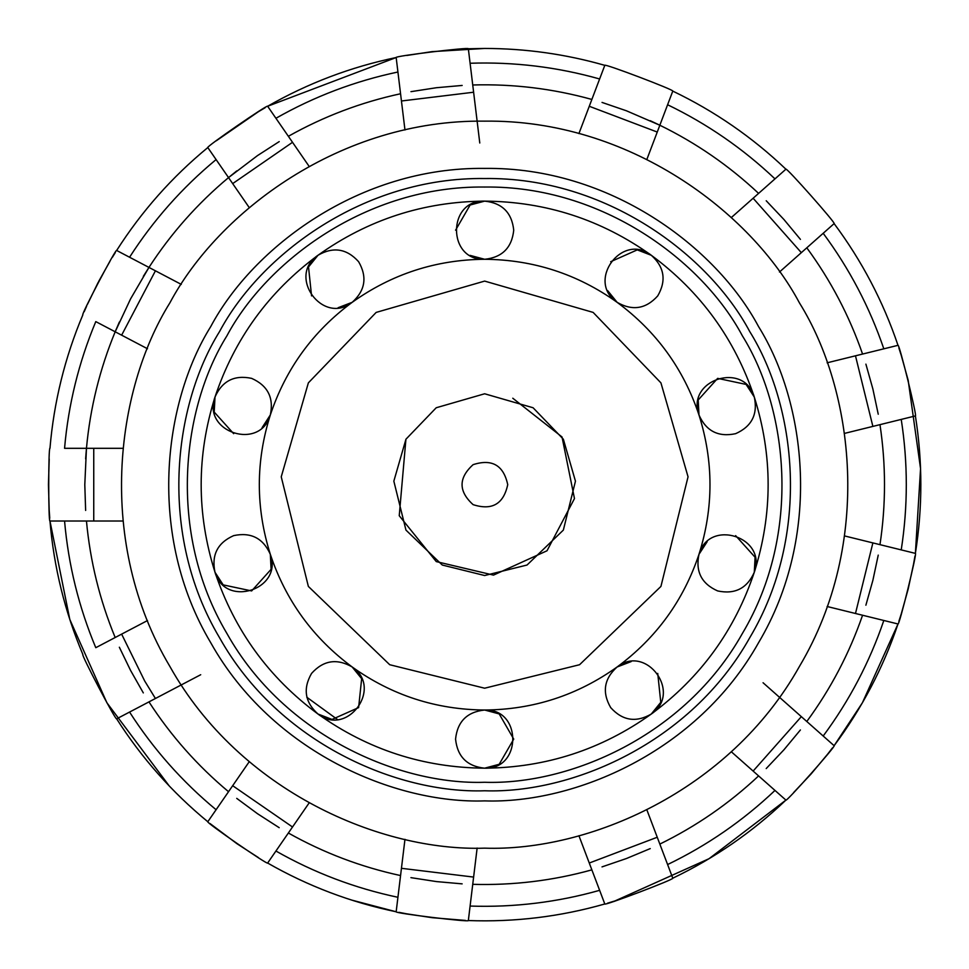 <?xml version="1.0" encoding="UTF-8"?>
<svg xmlns="http://www.w3.org/2000/svg" width="969" height="969" viewBox="0 0 969 969"><rect width="100%" height="100%" fill="white"/><g stroke="black" fill="none" stroke-linecap="round" stroke-linejoin="round"><path stroke-width="1.45" d="M352.207 302.304L338.12 307.718M311.558 295.896L308.517 266.972L318.014 255.259C333.263 246.465 346.805 248.609 358.615 261.703C367.421 276.977 365.277 290.518 352.183 302.328C322.786 325.657 286.715 276.02 317.989 255.271C367.845 219.684 423.405 201.637 484.645 201.128C502.184 202.969 511.874 212.671 513.727 230.198C511.874 247.737 502.184 257.439 484.645 259.28C447.145 260.879 447.145 199.529 484.645 201.128C545.898 201.637 601.446 219.684 651.301 255.271C664.407 267.081 666.551 280.622 657.733 295.896C645.935 308.99 632.394 311.134 617.12 302.328L607.648 290.627M270.315 414.986L262.115 427.632M233.662 433.676L214.21 412.067L215.009 397.011M455.575 739.553L455.563 739.105C457.416 721.566 467.106 711.876 484.645 710.023C435.965 709.611 391.803 695.27 352.183 666.975C383.458 687.724 347.387 737.361 317.989 714.032C304.896 702.222 302.752 688.693 311.558 673.419C323.367 660.313 336.909 658.169 352.183 666.975C313.035 638.038 285.746 600.465 270.315 554.292L271.102 569.324L251.637 590.933L223.197 584.888L214.985 572.243C211.339 555.019 217.565 542.797 233.662 535.627C250.923 531.969 263.132 538.183 270.315 554.292C283.42 589.467 225.062 608.423 214.997 572.267C196.562 513.861 196.562 455.442 214.997 397.036C222.18 380.926 234.389 374.712 251.637 378.37C267.747 385.541 273.973 397.762 270.315 415.011C260.237 451.166 201.891 432.21 214.997 397.036C234.413 338.944 268.74 291.693 317.989 255.271M352.159 666.963L361.655 678.675L358.615 707.6L332.052 719.422L317.965 714.02M610.954 707.964L610.688 707.6C601.87 692.326 604.014 678.784 617.12 666.975C577.488 695.27 533.338 709.611 484.645 710.023L499.192 713.923L513.727 739.105L499.192 764.287L484.621 768.187C467.106 766.334 457.416 756.644 455.563 739.105M617.096 666.999L631.17 661.585M657.733 673.419L660.773 702.331L651.277 714.044C636.027 722.838 622.486 720.694 610.688 707.6M698.976 554.329L707.188 541.671M735.628 535.627L755.081 557.236L754.294 572.291M270.315 554.292C255.659 507.865 255.659 461.438 270.315 415.011C285.746 368.838 313.035 331.277 352.183 302.328C391.803 274.045 435.965 259.692 484.645 259.28C533.338 259.692 577.488 274.045 617.12 302.328C656.267 331.277 683.557 368.838 698.988 415.011L698.201 399.979L717.654 378.37L746.106 384.414L754.306 397.072C757.964 414.284 751.738 426.505 735.628 433.676C718.38 437.346 706.159 431.12 698.988 415.011C685.882 379.836 744.228 360.88 754.294 397.036C772.741 455.442 772.741 513.861 754.294 572.267C747.123 588.377 734.902 594.603 717.654 590.933C701.544 583.762 695.33 571.54 698.988 554.292C709.054 518.136 767.4 537.092 754.294 572.267C734.877 630.359 700.551 677.61 651.301 714.032C601.446 749.618 545.898 767.666 484.645 768.187C423.405 767.666 367.845 749.618 317.989 714.032C268.74 677.61 234.413 630.359 214.997 572.267M610.688 261.703L637.251 249.881L651.325 255.295M484.682 259.28L470.11 255.392M455.563 230.198L470.11 205.016L484.682 201.128M306.798 697.232L337.43 719.495M589.273 106.275L657.248 132.05M753.131 198.233L801.339 252.655M855.482 355.817L872.875 426.396M872.875 542.906L855.482 613.498M801.339 716.648L753.131 771.07M657.248 837.252L589.273 863.028M473.611 877.078L401.445 868.309M292.517 826.993L232.681 785.702M155.428 698.492L144.66 680.941L121.634 634.126M93.751 521.007L93.751 448.308M121.634 335.177L155.428 270.811M232.681 183.601L292.517 142.31M401.445 100.994L473.611 92.225M507.732 484.657C503.553 504.074 492.01 510.736 473.102 504.643C458.385 491.319 458.385 477.983 473.102 464.66C492.01 458.567 503.553 465.241 507.732 484.657M617.12 302.328C585.845 281.579 621.904 231.942 651.301 255.271C700.551 291.693 734.877 338.944 754.294 397.036M698.988 415.011C713.644 461.438 713.644 507.865 698.988 554.292C683.557 600.465 656.267 638.038 617.12 666.975C646.517 643.646 682.576 693.283 651.301 714.032M484.645 710.023C522.146 708.424 522.146 769.774 484.645 768.187M484.645 800.891C394.989 803.943 271.962 752.041 210.77 642.774C146.731 535.142 163.301 402.656 210.77 326.529C252.957 247.361 359.426 166.765 484.645 168.412C609.876 166.765 716.333 247.361 758.521 326.529C805.99 402.656 822.56 535.142 758.521 642.774C697.329 752.041 574.302 803.943 484.645 800.891M484.645 790.777C397.859 793.732 278.769 743.489 219.539 637.711C157.547 533.531 173.584 405.272 219.539 331.592C260.37 254.956 363.436 176.939 484.645 178.526C605.867 176.939 708.92 254.956 749.752 331.592C795.706 405.272 811.743 533.531 749.752 637.711C690.522 743.489 571.431 793.732 484.645 790.777M484.645 782.274C400.27 785.144 284.486 736.295 226.903 633.46C166.644 532.175 182.233 407.477 226.903 335.843C266.608 261.339 366.803 185.491 484.645 187.041C602.5 185.491 702.695 261.339 742.387 335.843C787.07 407.477 802.659 532.175 742.387 633.46C684.804 736.295 569.021 785.144 484.645 782.274M484.645 688.208L389.72 664.722L308.36 586.427L281.24 476.821L308.36 382.876L376.166 312.406L484.645 281.095L593.137 312.406L660.931 382.876L688.051 476.821L660.931 586.427L579.571 664.722L484.645 688.208M484.645 575.525L442.276 565.036L405.95 530.091L393.838 481.157L405.95 439.211L436.22 407.755L484.645 393.777L533.083 407.755L563.352 439.211L575.453 481.157L563.352 530.091L527.027 565.036L484.645 575.525M484.645 848.154C587.698 851.654 729.112 792 799.449 666.406C873.057 542.688 854.016 390.398 799.449 302.909C750.963 211.896 628.59 119.26 484.645 121.149C340.713 119.26 218.34 211.896 169.854 302.909C115.287 390.398 96.246 542.688 169.854 666.406C240.179 792 381.592 851.654 484.645 848.154M122.966 521.007L64.56 521.007C68.399 564.854 78.804 607.078 95.786 647.692L147.506 620.548M200.704 674.727L116.655 718.841C116.219 721.578 80.366 653.263 82.862 654.475C64.85 611.718 53.889 567.228 49.964 521.007C48.317 523.236 48.317 446.079 49.964 448.308C53.889 402.074 64.85 357.585 82.862 314.828C80.366 316.039 116.219 247.725 116.655 250.462L181.288 284.389M309.111 802.95L267.638 863.04C268.534 865.656 205.04 821.833 207.802 821.736L216.099 809.733C182.196 781.656 153.344 749.11 129.567 712.058L116.655 718.841C141.607 757.952 171.985 792.254 207.802 821.736L249.275 761.658M119.344 647.231L130.597 670.475L143.315 692.908M477.136 848.069L468.342 920.55C470.353 922.452 393.753 913.149 396.164 911.781L397.932 897.294C354.86 888.198 314.198 872.778 275.923 851.024L267.638 863.04C307.912 886.078 350.754 902.321 396.164 911.781L404.969 839.311M236.739 798.371L257.512 813.718L279.193 827.683M646.892 809.939L672.777 878.193C675.441 878.944 603.299 906.306 604.801 903.98L599.629 890.329C557.26 902.284 514.091 907.529 470.098 906.063L468.342 920.55C514.696 922.234 560.191 916.71 604.801 903.98L578.917 835.714M410.929 877.648L436.45 881.584L462.14 883.861M763.063 682.745L834.115 745.694C836.828 745.113 785.665 802.865 785.907 800.103L774.982 790.425C743.029 820.707 707.237 845.416 667.605 864.554L672.777 878.193C714.613 858.134 752.319 832.117 785.907 800.103L731.256 751.702M602.015 866.892L626.434 858.522L650.235 848.602M844.508 535.918L915.39 553.384C917.534 551.615 899.062 626.531 897.997 623.975L883.825 620.475C869.605 662.13 849.389 700.648 823.19 736.016L834.115 745.694C861.841 708.496 883.134 667.92 897.997 623.975L827.114 606.497M766.2 768.562L783.933 749.8L800.406 729.96M827.114 362.806L897.997 345.327C899.062 342.772 917.534 417.687 915.39 415.919L901.231 419.407C907.989 462.903 907.989 506.399 901.231 549.895L915.39 553.384C922.658 507.562 922.658 461.741 915.39 415.919L844.508 433.397M865.886 605.201L872.875 580.346L878.241 555.116M731.256 217.613L785.907 169.2C785.665 166.438 836.828 224.19 834.115 223.609L823.19 233.287C849.389 268.655 869.605 307.173 883.825 348.828L897.997 345.327C883.134 301.383 861.841 260.818 834.115 223.609L779.476 272.023M878.241 414.223L872.875 388.969L865.898 364.138M578.917 133.589L604.801 65.335C603.299 62.997 675.441 90.359 672.777 91.11L667.605 104.749C707.237 123.899 743.029 148.596 774.982 178.877L785.907 169.2C752.319 137.198 714.613 111.169 672.777 91.11L646.892 159.364M800.43 239.379L783.933 219.503L766.225 200.765M404.969 129.991L396.164 57.522C393.753 56.154 470.353 46.851 468.342 48.765L470.098 63.251C514.091 61.774 557.26 67.018 599.629 78.974L604.801 65.335C565.533 54.107 525.489 48.486 484.645 48.45L468.342 48.765L479.776 143M650.272 120.713L659.841 125.231L626.434 110.793L602.04 102.423M249.275 207.645L207.802 147.567C205.04 147.47 268.534 103.647 267.638 106.263L275.923 118.279C314.198 96.525 354.86 81.105 397.932 72.009L396.164 57.522C350.754 66.982 307.912 83.237 267.638 106.263L309.111 166.353M462.165 85.442L436.45 87.719L410.965 91.655M216.099 159.57L207.802 147.567C171.985 177.048 141.607 211.351 116.655 250.462L129.567 257.245C153.344 220.205 182.196 187.647 216.099 159.57M279.217 141.607L257.512 155.585L228.539 177.593L236.763 170.907M85.635 458.846L86.459 448.308L64.56 448.308C68.399 404.448 78.804 362.224 95.786 321.611L115.178 331.786L119.357 322.047M147.506 348.755L115.178 331.786L130.597 298.84L148.96 267.42C170.968 233.481 197.494 203.538 228.539 177.593M122.966 448.308L86.459 448.308L84.8 484.657L85.635 510.433M143.327 276.371L148.96 267.42M86.459 448.308C90.178 408.022 99.746 369.189 115.178 331.786M288.362 136.302C323.622 116.474 361.025 102.29 400.56 93.751M472.739 84.981C513.17 83.819 552.875 88.639 591.865 99.444M659.841 125.231C696.178 142.988 729.1 165.711 758.594 193.388M806.802 247.81C830.736 280.429 849.316 315.846 862.567 354.06M879.973 424.652C886.005 464.648 886.005 504.655 879.973 544.651M862.567 615.242C849.316 653.457 830.736 688.874 806.802 721.493M758.594 775.915C729.1 803.592 696.178 826.315 659.841 844.084M591.865 869.859C552.875 880.664 513.17 885.484 472.739 884.322M400.56 875.564C361.025 867.013 323.622 852.829 288.362 833.013M228.539 791.709C197.494 765.764 170.968 735.822 148.96 701.883M64.56 521.007L49.964 521.007L64.56 521.007M115.178 637.517C99.746 600.126 90.178 561.281 86.459 521.007M898.881 347.992L901.243 355.357M901.315 355.611L908.171 380.26L920.55 468.621L915.39 553.384M914.954 556.121L913.61 563.764M913.573 563.97L908.195 588.946M908.147 589.14L901.315 613.704M901.243 613.946L898.881 621.311M897.997 623.975L862.41 702.755L834.115 745.694M832.432 747.935L827.683 754.088M827.574 754.221L811.223 773.819M811.077 773.989L793.623 792.557M785.907 800.103L709.017 858.716L615.085 900.891M614.952 900.928L607.49 903.193M465.459 920.429L432.101 917.679M432.041 917.667L406.762 913.84M406.508 913.791L398.913 912.338M396.164 911.781L351.42 900.007M258.348 857.553L236.945 843.696M236.775 843.575L209.982 823.517M169.248 785.98L106.893 702.755L69.804 619.47L49.964 521.007M49.746 518.209L49.213 510.493M49.201 510.263L48.45 484.754M48.45 484.561L49.213 458.955M84.182 311.739L86.653 306.119M87.476 304.302L98.172 282.403M98.668 281.47L109.909 261.412M112.428 257.233L115.275 252.63M216.232 140.82L258.335 111.75M258.566 111.617L265.155 107.704M267.638 106.263L396.164 57.522M406.774 55.463L431.968 51.648M432.162 51.623L484.645 48.45M512.783 398.223L562.032 436.971L574.472 498.575L547.025 550.767L493.5 575.114L436.268 561.596L399.24 515.726L405.926 439.199"/></g></svg>
